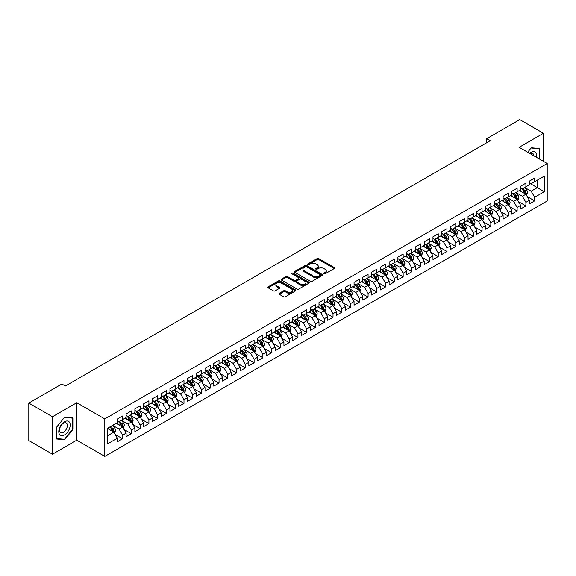 <?xml version="1.0" encoding="UTF-8"?>
<svg xmlns="http://www.w3.org/2000/svg" width="576" height="576" viewBox="0 0 576 576"><rect width="100%" height="100%" fill="white"/><g stroke="black" fill="none" stroke-linecap="round" stroke-linejoin="round"><path stroke-width="0.86" d="M323.928 273.816A0.85 0.49 0 0 0 325.13 273.816L334.274 268.538A1.217 0.706 0 0 0 334.627 268.042A1.217 0.706 0 0 0 334.274 267.545L318.787 258.602A1.217 0.706 0 0 0 317.066 258.602L307.922 263.88A0.85 0.49 0 0 0 309.125 264.578L310.306 263.894A3.895 2.246 0 0 1 315.814 263.894L317.11 264.636A3.895 2.246 0 0 1 318.247 266.227A3.895 2.246 0 0 1 317.11 267.818L315.922 268.502A0.85 0.49 0 0 0 317.131 269.194L318.312 268.51A3.895 2.246 0 0 1 323.82 268.51L325.109 269.258A3.895 2.246 0 0 1 326.246 270.85A3.895 2.246 0 0 1 325.109 272.441L323.928 273.118A0.85 0.49 0 0 0 323.928 273.816L323.928 273.118M279.288 293.278A1.217 0.706 0 0 0 278.928 293.774A1.217 0.706 0 0 0 279.288 294.271L283.63 296.784A1.217 0.706 0 0 0 285.35 296.784L295.51 290.923A1.217 0.706 0 0 0 295.862 290.426A1.217 0.706 0 0 0 295.51 289.93L280.015 280.98A1.217 0.706 0 0 0 278.294 280.98L268.142 286.848A1.217 0.706 0 0 0 267.782 287.345A1.217 0.706 0 0 0 268.142 287.842L273.391 290.873A1.217 0.706 0 0 0 275.112 290.873L279.454 288.36A1.217 0.706 0 0 0 279.814 287.863A1.217 0.706 0 0 0 279.454 287.366L276.854 285.862A3.254 1.879 0 0 1 275.897 284.537A3.254 1.879 0 0 1 277.913 282.802A3.254 1.879 0 0 1 281.455 283.205L291.658 289.094A3.254 1.879 0 0 1 292.608 290.426A3.254 1.879 0 0 1 290.599 292.162A3.254 1.879 0 0 1 287.05 291.751L285.35 290.772A1.217 0.706 0 0 0 283.63 290.772L279.288 293.278L279.288 294.271M52.474 416.743L52.474 454.198L76.759 440.179L76.759 402.725L52.474 416.743L28.8 403.078L61.855 383.99L65.362 386.021L490.212 140.731L486.706 138.708L486.706 142.754M76.759 402.725L104.81 418.918L547.2 163.505L547.2 200.966L104.81 456.379L104.81 418.918M543.427 161.33L543.427 133.294L519.149 147.312L547.2 163.505M543.427 133.294L519.761 119.621L486.706 138.708M310.392 281.333A1.217 0.706 0 0 0 312.113 281.333L322.272 275.472A1.217 0.706 0 0 0 322.625 274.975A1.217 0.706 0 0 0 322.272 274.471L306.778 265.529A1.217 0.706 0 0 0 305.057 265.529L294.905 271.397A1.217 0.706 0 0 0 294.545 271.894A1.217 0.706 0 0 0 294.905 272.39L310.392 281.333M292.277 274.003A0.85 0.49 0 0 1 293.141 274.118L308.873 283.205L298.735 289.058A1.217 0.706 0 0 1 297.014 289.058L281.52 280.116L281.52 279.122A1.217 0.706 0 0 0 281.167 279.619A1.217 0.706 0 0 0 281.52 280.116M281.52 279.122L285.869 276.61A1.217 0.706 0 0 1 287.59 276.61L293.868 280.238A1.217 0.706 0 0 0 295.589 280.238L298.476 278.575A1.217 0.706 0 0 0 298.829 278.078A1.217 0.706 0 0 0 298.476 277.582L291.938 273.802A0.85 0.49 0 0 1 293.141 273.11L308.887 282.204A1.217 0.706 0 0 1 309.247 282.701A1.217 0.706 0 0 1 308.887 283.198L308.887 282.204M529.402 183.096L537.293 187.654L537.293 180.158L544.306 176.112L534.665 181.678L534.665 178.085L529.402 181.123L529.402 184.716L525.895 186.739L525.895 183.146L520.639 186.185L520.639 189.778L517.126 191.801L517.126 188.208L511.87 191.246L511.87 194.839L508.363 196.862L508.363 193.27L503.1 196.308L503.1 199.901L499.594 201.924L499.594 198.331L494.338 201.37L494.338 204.962L490.824 206.986L490.824 203.393L485.568 206.431L485.568 210.024L482.062 212.047L482.062 208.454L476.798 211.493L476.798 215.086L473.292 217.109L473.292 213.516L468.036 216.554L468.036 220.147L464.53 222.17L464.53 218.578L459.266 221.616L459.266 225.209L455.76 227.232L455.76 223.639L450.497 226.678L450.497 230.27L446.99 232.294L446.99 228.701L441.734 231.739L441.734 235.332L438.228 237.355L438.228 233.762L432.965 236.801L432.965 240.394L429.458 242.417L429.458 238.824L424.195 241.862L424.195 245.455L420.689 247.478L420.689 243.886L415.433 246.924L415.433 250.517L411.926 252.54L411.926 248.947L406.663 251.986L406.663 255.578L403.157 257.602L403.157 254.009L397.894 257.047L397.894 260.64L394.387 262.663L394.387 259.07L389.131 262.109L389.131 265.702L385.625 267.725L385.625 264.132L380.362 267.17L380.362 270.763L376.855 272.786L376.855 269.194L371.592 272.232L371.592 275.825L368.086 277.848L368.086 274.255L362.83 277.294L362.83 280.886L359.323 282.91L359.323 279.317L354.06 282.355L354.06 285.948L350.554 287.971L350.554 284.378L345.29 287.417L345.29 291.01L341.784 293.033L341.784 289.44L336.528 292.478L336.528 296.071L333.022 298.094L333.022 294.502L327.758 297.54L327.758 301.133L324.252 303.156L324.252 299.563L318.989 302.602L318.989 306.194L315.482 308.218L315.482 304.625L310.226 307.663L310.226 311.256L306.72 313.286L306.72 309.686L301.457 312.725L301.457 316.318L297.95 318.348L297.95 314.748L292.687 317.786L292.687 321.379L289.181 323.41L289.181 319.81L283.925 322.848L283.925 326.441L280.418 328.471L280.418 324.871L275.155 327.91L275.155 331.502L271.649 333.533L271.649 329.933L266.386 332.971L266.386 336.564L262.879 338.594L262.879 334.994L257.623 338.033L257.623 341.626L254.117 343.656L254.117 340.056L248.854 343.094L248.854 346.687L245.347 348.718L245.347 345.118L240.091 348.156L240.091 351.749L236.578 353.779L236.578 350.179L231.322 353.218L231.322 356.81L227.815 358.841L227.815 355.241L222.552 358.279L222.552 361.872L219.046 363.902L219.046 360.302L213.79 363.341L213.79 366.934L210.276 368.964L210.276 365.364L205.02 368.402L205.02 371.995L201.514 374.026L201.514 370.426L196.25 373.464L196.25 377.057L192.744 379.087L192.744 375.487L187.488 378.526L187.488 382.118L183.982 384.149L183.982 380.549L178.718 383.587L178.718 387.18L175.212 389.21L175.212 385.61L169.949 388.649L169.949 392.242L166.442 394.272L166.442 390.672L161.186 393.71L161.186 397.303L157.68 399.334L157.68 395.734L152.417 398.772L152.417 402.365L148.91 404.395L148.91 400.795L143.647 403.834L143.647 407.426L140.141 409.457L140.141 405.864L134.885 408.895L134.885 412.488L131.378 414.518L131.378 410.926L126.115 413.957L126.115 417.55L122.609 419.58L122.609 415.987L117.346 419.018L117.346 422.611L107.705 428.184L107.705 443.772L117.346 438.206L113.839 432.13L107.705 428.587M544.306 176.112L544.306 191.7L534.665 197.273L531.158 191.196L524.801 187.524M527.256 196.589L534.665 200.866L534.665 197.273M534.665 200.866L529.402 203.904L529.402 200.304L525.895 202.334L522.389 196.258L516.031 192.586M518.486 201.65L525.895 205.927L525.895 202.334M525.895 205.927L520.639 208.966L520.639 205.366L517.126 207.396L513.619 201.319L507.269 197.647M509.724 206.712L517.126 210.989L517.126 207.396M517.126 210.989L511.87 214.027L511.87 210.427L508.363 212.458L504.857 206.381L498.499 202.709M500.954 211.774L508.363 216.05L508.363 212.458M508.363 216.05L503.1 219.089L503.1 215.489L499.594 217.519L496.087 211.442L489.73 207.77M492.185 216.835L499.594 221.112L499.594 217.519M499.594 221.112L494.338 224.15L494.338 220.55L490.824 222.581L487.318 216.504L480.967 212.832M483.422 221.897L490.824 226.174L490.824 222.581M490.824 226.174L485.568 229.212L485.568 225.612L482.062 227.642L478.555 221.566L472.198 217.894M474.653 226.958L482.062 231.235L482.062 227.642M482.062 231.235L476.798 234.274L476.798 230.674L473.292 232.704L469.786 226.627L463.428 222.955M465.883 232.02L473.292 236.297L473.292 232.704M473.292 236.297L468.036 239.335L468.036 235.735L464.53 237.766L461.016 231.689L454.666 228.017M457.121 237.082L464.53 241.358L464.53 237.766M464.53 241.358L459.266 244.397L459.266 240.797L455.76 242.827L452.254 236.75L445.896 233.078M448.351 242.143L455.76 246.42L455.76 242.827M455.76 246.42L450.497 249.458L450.497 245.858L446.99 247.889L443.484 241.812L437.126 238.14M439.582 247.205L446.99 251.482L446.99 247.889M446.99 251.482L441.734 254.52L441.734 250.92L438.228 252.95L434.714 246.874L428.364 243.202M430.819 252.266L438.228 256.543L438.228 252.95M438.228 256.543L432.965 259.582L432.965 255.982L429.458 258.012L425.952 251.935L419.594 248.263M422.05 257.328L429.458 261.605L429.458 258.012M429.458 261.605L424.195 264.643L424.195 261.05L420.689 263.074L417.182 256.997L410.825 253.325M413.28 262.39L420.689 266.666L420.689 263.074M420.689 266.666L415.433 269.705L415.433 266.112L411.926 268.135L408.42 262.058L402.062 258.386M404.518 267.451L411.926 271.728L411.926 268.135M411.926 271.728L406.663 274.766L406.663 271.174L403.157 273.197L399.65 267.12L393.293 263.448M395.748 272.513L403.157 276.79L403.157 273.197M403.157 276.79L397.894 279.828L397.894 276.235L394.387 278.258L390.881 272.182L384.523 268.51M386.978 277.574L394.387 281.851L394.387 278.258M394.387 281.851L389.131 284.89L389.131 281.297L385.625 283.32L382.118 277.243L375.761 273.571M378.216 282.636L385.625 286.913L385.625 283.32M385.625 286.913L380.362 289.951L380.362 286.358L376.855 288.382L373.349 282.305L366.991 278.633M369.446 287.698L376.855 291.974L376.855 288.382M376.855 291.974L371.592 295.013L371.592 291.42L368.086 293.443L364.579 287.366L358.222 283.694M360.677 292.759L368.086 297.036L368.086 293.443M368.086 297.036L362.83 300.074L362.83 296.482L359.323 298.505L355.817 292.428L349.459 288.756M351.914 297.821L359.323 302.098L359.323 298.505M359.323 302.098L354.06 305.136L354.06 301.543L350.554 303.566L347.047 297.49L340.69 293.818M343.145 302.882L350.554 307.159L350.554 303.566M350.554 307.159L345.29 310.198L345.29 306.605L341.784 308.628L338.278 302.551L331.92 298.879M334.375 307.944L341.784 312.221L341.784 308.628M341.784 312.221L336.528 315.259L336.528 311.666L333.022 313.69L329.515 307.613L323.158 303.941M325.613 313.006L333.022 317.282L333.022 313.69M333.022 317.282L327.758 320.321L327.758 316.728L324.252 318.751L320.746 312.674L314.388 309.002M316.843 318.067L324.252 322.344L324.252 318.751M324.252 322.344L318.989 325.382L318.989 321.79L315.482 323.813L311.976 317.736L305.618 314.064M308.074 323.129L315.482 327.406L315.482 323.813M315.482 327.406L310.226 330.444L310.226 326.851L306.72 328.874L303.214 322.798L296.856 319.126M299.311 328.19L306.72 332.467L306.72 328.874M306.72 332.467L301.457 335.506L301.457 331.913L297.95 333.936L294.444 327.859L288.086 324.187M290.542 333.252L297.95 337.529L297.95 333.936M297.95 337.529L292.687 340.567L292.687 336.974L289.181 338.998L285.674 332.921L279.324 329.256M281.772 338.314L289.181 342.59L289.181 338.998M289.181 342.59L283.925 345.629L283.925 342.036L280.418 344.059L276.912 337.982L270.554 334.318M273.01 343.375L280.418 347.652L280.418 344.059M280.418 347.652L275.155 350.69L275.155 347.098L271.649 349.121L268.142 343.044L261.785 339.379M264.24 348.437L271.649 352.714L271.649 349.121M271.649 352.714L266.386 355.752L266.386 352.159L262.879 354.182L259.373 348.106L253.022 344.441M255.478 353.498L262.879 357.775L262.879 354.182M262.879 357.775L257.623 360.814L257.623 357.221L254.117 359.244L250.61 353.167L244.253 349.502M246.708 358.56L254.117 362.837L254.117 359.244M254.117 362.837L248.854 365.875L248.854 362.282L245.347 364.306L241.841 358.229L235.483 354.564M237.938 363.622L245.347 367.898L245.347 364.306M245.347 367.898L240.091 370.937L240.091 367.344L236.578 369.367L233.071 363.29L226.721 359.626M229.176 368.683L236.578 372.96L236.578 369.367M236.578 372.96L231.322 375.998L231.322 372.406L227.815 374.429L224.309 368.352L217.951 364.687M220.406 373.745L227.815 378.022L227.815 374.429M227.815 378.022L222.552 381.06L222.552 377.467L219.046 379.49L215.539 373.414L209.182 369.749M211.637 378.806L219.046 383.083L219.046 379.49M219.046 383.083L213.79 386.122L213.79 382.529L210.276 384.552L206.77 378.475L200.419 374.81M202.874 383.868L210.276 388.145L210.276 384.552M210.276 388.145L205.02 391.183L205.02 387.59L201.514 389.614L198.007 383.537L191.65 379.872M194.105 388.93L201.514 393.206L201.514 389.614M201.514 393.206L196.25 396.245L196.25 392.652L192.744 394.675L189.238 388.598L182.88 384.934M185.335 393.991L192.744 398.268L192.744 394.675M192.744 398.268L187.488 401.306L187.488 397.714L183.982 399.737L180.468 393.66L174.118 389.995M176.573 399.053L183.982 403.33L183.982 399.737M183.982 403.33L178.718 406.368L178.718 402.775L175.212 404.798L171.706 398.722L165.348 395.057M167.803 404.114L175.212 408.391L175.212 404.798M175.212 408.391L169.949 411.43L169.949 407.837L166.442 409.86L162.936 403.783L156.578 400.118M159.034 409.176L166.442 413.453L166.442 409.86M166.442 413.453L161.186 416.491L161.186 412.898L157.68 414.922L154.166 408.845L147.816 405.18M150.271 414.238L157.68 418.514L157.68 414.922M157.68 418.514L152.417 421.553L152.417 417.96L148.91 419.983L145.404 413.906L139.046 410.242M141.502 419.299L148.91 423.576L148.91 419.983M148.91 423.576L143.647 426.614L143.647 423.022L140.141 425.045L136.634 418.968L130.277 415.303M132.732 424.361L140.141 428.638L140.141 425.045M140.141 428.638L134.885 431.676L134.885 428.083L131.378 430.106L127.872 424.03L121.514 420.365M123.97 429.422L131.378 433.699L131.378 430.106M131.378 433.699L126.115 436.738L126.115 433.145L122.609 435.168L119.102 429.091L112.745 425.426M115.2 434.484L122.609 438.761L122.609 435.168M122.609 438.761L117.346 441.799L117.346 438.206M117.346 420.588L119.102 421.603L122.609 419.58M107.705 435.672L113.839 432.13M126.115 415.526L127.872 416.542L131.378 414.518M119.102 429.091L122.609 427.068L116.122 423.324M126.115 433.145L122.609 427.068M134.885 410.465L136.634 411.48L140.141 409.457M127.872 424.03L131.378 422.006L124.884 418.262M134.885 428.083L131.378 422.006M143.647 405.403L145.404 406.418L148.91 404.395M136.634 418.968L140.141 416.945L133.654 413.201M143.647 423.022L140.141 416.945M152.417 400.342L154.166 401.357L157.68 399.334M145.404 413.906L148.91 411.883L142.423 408.139M152.417 417.96L148.91 411.883M161.186 395.28L162.936 396.295L166.442 394.272M154.166 408.845L157.68 406.822L151.186 403.078M161.186 412.898L157.68 406.822M169.949 390.218L171.706 391.234L175.212 389.21M162.936 403.783L166.442 401.76L159.955 398.016M169.949 407.837L166.442 401.76M178.718 385.157L180.468 386.172L183.982 384.149M171.706 398.722L175.212 396.698L168.725 392.954M178.718 402.775L175.212 396.698M187.488 380.095L189.238 381.11L192.744 379.087M180.468 393.66L183.982 391.637L177.487 387.893M187.488 397.714L183.982 391.637M196.25 375.034L198.007 376.049L201.514 374.026M189.238 388.598L192.744 386.575L186.257 382.831M196.25 392.652L192.744 386.575M205.02 369.972L206.77 370.987L210.276 368.964M198.007 383.537L201.514 381.514L195.026 377.77M205.02 387.59L201.514 381.514M213.79 364.91L215.539 365.926L219.046 363.902M206.77 378.475L210.276 376.452L203.789 372.708M213.79 382.529L210.276 376.452M222.552 359.849L224.309 360.864L227.815 358.841M215.539 373.414L219.046 371.39L212.558 367.646M222.552 377.467L219.046 371.39M231.322 354.787L233.071 355.802L236.578 353.779M224.309 368.352L227.815 366.329L221.328 362.585M231.322 372.406L227.815 366.329M240.091 349.726L241.841 350.741L245.347 348.718M233.071 363.29L236.578 361.267L230.09 357.523M240.091 367.344L236.578 361.267M248.854 344.664L250.61 345.679L254.117 343.656M241.841 358.229L245.347 356.206L238.86 352.462M248.854 362.282L245.347 356.206M257.623 339.602L259.373 340.618L262.879 338.594M250.61 353.167L254.117 351.144L247.63 347.4M257.623 357.221L254.117 351.144M266.386 334.541L268.142 335.556L271.649 333.533M259.373 348.106L262.879 346.082L256.392 342.338M266.386 352.159L262.879 346.082M275.155 329.479L276.912 330.494L280.418 328.471M268.142 343.044L271.649 341.021L265.162 337.277M275.155 347.098L271.649 341.021M283.925 324.418L285.674 325.433L289.181 323.41M276.912 337.982L280.418 335.959L273.931 332.215M283.925 342.036L280.418 335.959M292.687 319.356L294.444 320.371L297.95 318.348M285.674 332.921L289.181 330.898L282.694 327.154M292.687 336.974L289.181 330.898M301.457 314.294L303.214 315.31L306.72 313.286M294.444 327.859L297.95 325.836L291.463 322.092M301.457 331.913L297.95 325.836M310.226 309.233L311.976 310.248L315.482 308.218M303.214 322.798L306.72 320.774L300.233 317.03M310.226 326.851L306.72 320.774M318.989 304.171L320.746 305.186L324.252 303.156M311.976 317.736L315.482 315.713L308.995 311.969M318.989 321.79L315.482 315.713M327.758 299.11L329.515 300.125L333.022 298.094M320.746 312.674L324.252 310.651L317.765 306.907M327.758 316.728L324.252 310.651M336.528 294.048L338.278 295.063L341.784 293.033M329.515 307.613L333.022 305.59L326.534 301.846M336.528 311.666L333.022 305.59M345.29 288.986L347.047 290.002L350.554 287.971M338.278 302.551L341.784 300.528L335.297 296.784M345.29 306.605L341.784 300.528M354.06 283.925L355.817 284.94L359.323 282.91M347.047 297.49L350.554 295.466L344.066 291.722M354.06 301.543L350.554 295.466M362.83 278.863L364.579 279.878L368.086 277.848M355.817 292.428L359.323 290.405L352.836 286.661M362.83 296.482L359.323 290.405M371.592 273.802L373.349 274.817L376.855 272.786M364.579 287.366L368.086 285.343L361.598 281.599M371.592 291.42L368.086 285.343M380.362 268.74L382.118 269.755L385.625 267.725M373.349 282.305L376.855 280.282L370.368 276.538M380.362 286.358L376.855 280.282M389.131 263.678L390.881 264.694L394.387 262.663M382.118 277.243L385.625 275.22L379.138 271.476M389.131 281.297L385.625 275.22M397.894 258.617L399.65 259.632L403.157 257.602M390.881 272.182L394.387 270.158L387.9 266.414M397.894 276.235L394.387 270.158M406.663 253.555L408.42 254.57L411.926 252.54M399.65 267.12L403.157 265.097L396.67 261.353M406.663 271.174L403.157 265.097M415.433 248.494L417.182 249.509L420.689 247.478M408.42 262.058L411.926 260.035L405.432 256.291M415.433 266.112L411.926 260.035M424.195 243.432L425.952 244.447L429.458 242.417M417.182 256.997L420.689 254.974L414.202 251.23M424.195 261.05L420.689 254.974M432.965 238.37L434.714 239.386L438.228 237.355M425.952 251.935L429.458 249.912L422.971 246.168M432.965 255.982L429.458 249.912M441.734 233.309L443.484 234.324L446.99 232.294M434.714 246.874L438.228 244.85L431.734 241.106M441.734 250.92L438.228 244.85M450.497 228.247L452.254 229.262L455.76 227.232M443.484 241.812L446.99 239.789L440.503 236.045M450.497 245.858L446.99 239.789M459.266 223.186L461.016 224.201L464.53 222.17M452.254 236.75L455.76 234.727L449.273 230.983M459.266 240.797L455.76 234.727M468.036 218.124L469.786 219.139L473.292 217.109M461.016 231.689L464.53 229.666L458.035 225.922M468.036 235.735L464.53 229.666M476.798 213.062L478.555 214.078L482.062 212.047M469.786 226.627L473.292 224.604L466.805 220.86M476.798 230.674L473.292 224.604M485.568 208.001L487.318 209.016L490.824 206.986M478.555 221.566L482.062 219.542L475.574 215.798M485.568 225.612L482.062 219.542M494.338 202.939L496.087 203.954L499.594 201.924M487.318 216.504L490.824 214.481L484.337 210.737M494.338 220.55L490.824 214.481M503.1 197.878L504.857 198.893L508.363 196.862M496.087 211.442L499.594 209.419L493.106 205.675M503.1 215.489L499.594 209.419M511.87 192.816L513.619 193.831L517.126 191.801M504.857 206.381L508.363 204.358L501.876 200.614M511.87 210.427L508.363 204.358M520.639 187.754L522.389 188.77L525.895 186.739M513.619 201.319L517.126 199.296L510.638 195.552M520.639 205.366L517.126 199.296M529.402 182.693L531.158 183.708L534.665 181.678M522.389 196.258L525.895 194.234L519.408 190.49M529.402 200.304L525.895 194.234M28.8 403.078L28.8 440.532L52.474 454.198M76.759 440.179L104.81 456.379M531.158 191.196L537.293 187.654L544.306 191.7M539.705 159.178L539.705 148.529L531.245 147.773L527.666 152.23M73.116 429.192L73.116 417.91L64.656 417.154L56.196 427.68L56.196 438.962L64.656 439.718L73.116 429.192L72.677 428.94M324.266 273.938L325.109 273.449A3.895 2.246 0 0 0 326.246 271.858L326.246 270.85M318.247 266.227L318.247 267.242A3.895 2.246 0 0 1 317.11 268.826L316.26 269.316M334.26 268.546L318.787 259.61A1.217 0.706 0 0 0 317.066 259.61L308.261 264.694M322.25 275.479L306.778 266.544A1.217 0.706 0 0 0 305.057 266.544L294.919 272.398M320.119 275.321A0.85 0.49 0 0 0 320.119 274.622L306.518 266.774A0.85 0.49 0 0 0 305.316 266.774L304.07 267.494A3.895 2.246 0 0 0 302.926 269.086A3.895 2.246 0 0 0 304.07 270.677L313.366 276.041A3.895 2.246 0 0 0 318.874 276.041L320.119 275.321L320.119 276.329A0.85 0.49 0 0 0 320.364 275.983L320.364 274.975M302.926 269.086L302.926 270.094A3.895 2.246 0 0 0 304.07 271.685L304.07 270.677M320.119 276.329L318.874 277.049A3.895 2.246 0 0 1 313.366 277.049L304.07 271.685M281.542 280.123L285.869 277.625L285.869 276.61M298.829 278.078L298.829 279.086A1.217 0.706 0 0 1 298.476 279.583L295.589 281.254A1.217 0.706 0 0 1 293.868 281.254L287.59 277.625A1.217 0.706 0 0 0 285.869 277.625M300.391 284.004A3.254 1.879 0 0 0 303.941 284.407A3.254 1.879 0 0 0 305.95 282.672A3.254 1.879 0 0 0 304.992 281.34L301.399 279.266A1.217 0.706 0 0 0 299.678 279.266L296.798 280.937A1.217 0.706 0 0 0 296.438 281.434A1.217 0.706 0 0 0 296.798 281.93L300.391 284.004L300.391 285.012A3.254 1.879 0 0 0 303.941 285.422A3.254 1.879 0 0 0 305.95 283.687L305.95 282.672M296.438 281.434L296.438 282.442A1.217 0.706 0 0 0 296.798 282.938L296.798 281.93M300.391 285.012L296.798 282.938M292.608 290.426L292.608 291.434A3.254 1.879 0 0 1 290.599 293.17A3.254 1.879 0 0 1 287.05 292.766L285.35 291.78A1.217 0.706 0 0 0 283.63 291.78L279.302 294.286M275.897 284.537L275.897 285.545A3.254 1.879 0 0 0 276.854 286.877L276.854 285.862M279.439 288.367L276.854 286.877M295.488 290.93L280.015 281.995A1.217 0.706 0 0 0 278.294 281.995L268.157 287.849M63.763 439.2L64.656 439.718M526.543 195.358L527.63 192.701A3.283 1.894 -120 0 0 526.586 189.907L524.722 187.423M521.755 191.844L520.337 189.95M521.417 188.201L523.865 191.477A3.283 1.894 60 0 1 524.808 193.45L525.859 192.845A3.283 1.894 -120 0 0 524.916 190.865L523.051 188.381M521.993 188.539L524.29 191.606A1.67 0.965 60 0 1 524.599 192.118L525.859 192.845M517.781 200.419L518.861 197.762A3.283 1.894 -120 0 0 517.817 194.969L515.952 192.485M512.986 196.906L511.567 195.012M512.647 193.262L515.095 196.538A3.283 1.894 60 0 1 516.038 198.511L517.09 197.906A3.283 1.894 -120 0 0 516.154 195.926L514.289 193.442M513.223 193.601L515.527 196.668A1.67 0.965 60 0 1 515.83 197.179L517.09 197.906M509.011 205.481L510.098 202.824A3.283 1.894 -120 0 0 509.047 200.03L507.19 197.546M504.216 201.967L502.805 200.074M503.878 198.324L506.333 201.6A3.283 1.894 60 0 1 507.269 203.573L508.32 202.968A3.283 1.894 -120 0 0 507.384 200.988L505.519 198.504M504.461 198.662L506.758 201.73A1.67 0.965 60 0 1 507.06 202.241L508.32 202.968M536.594 157.385A8.057 4.651 120 0 0 536.004 152.813A8.057 4.651 120 0 0 529.668 153.382M533.923 155.844A5.515 3.182 120 0 0 533.412 154.152A5.515 3.182 120 0 0 532.793 153.576A5.515 3.182 120 0 0 530.258 153.727M531.05 148.01L539.266 148.759L539.266 158.926M538.726 148.442L539.266 148.759M527.681 152.237L531.072 148.025M59.544 434.477A8.057 4.651 120 0 0 67.334 432.389A8.057 4.651 120 0 0 69.415 422.194A8.057 4.651 120 0 0 61.632 424.282A8.057 4.651 120 0 0 59.544 434.477M60.062 431.935A5.515 3.182 120 0 0 60.689 432.511A5.515 3.182 120 0 0 65.822 429.941A5.515 3.182 120 0 0 66.823 423.533A5.515 3.182 120 0 0 66.204 422.957A5.515 3.182 120 0 0 61.07 425.534A5.515 3.182 120 0 0 60.062 431.935M64.483 417.406L72.677 418.14L72.677 429.07L64.483 439.265L56.282 438.53L56.282 427.601L64.462 417.391M72.137 417.823L72.677 418.14M500.242 210.542L501.329 207.886A3.283 1.894 -120 0 0 500.285 205.092L498.42 202.608M495.454 207.029L494.035 205.135M495.115 203.386L497.563 206.662A3.283 1.894 60 0 1 498.506 208.634L499.558 208.03A3.283 1.894 -120 0 0 498.614 206.05L496.757 203.566M495.691 203.724L497.988 206.791A1.67 0.965 60 0 1 498.298 207.302L499.558 208.03M491.479 215.604L492.566 212.947A3.283 1.894 -120 0 0 491.515 210.154L489.65 207.67M486.684 212.09L485.266 210.197M486.346 208.447L488.794 211.723A3.283 1.894 60 0 1 489.737 213.696L490.788 213.091A3.283 1.894 -120 0 0 489.852 211.111L487.987 208.627M486.922 208.786L489.226 211.853A1.67 0.965 60 0 1 489.528 212.364L490.788 213.091M482.71 220.666L483.797 218.009A3.283 1.894 -120 0 0 482.746 215.215L480.888 212.731M477.914 217.152L476.503 215.258M477.576 213.509L480.031 216.785A3.283 1.894 60 0 1 480.967 218.758L482.026 218.153A3.283 1.894 -120 0 0 481.082 216.173L479.218 213.689M478.159 213.847L480.456 216.914A1.67 0.965 60 0 1 480.758 217.426L482.026 218.153M473.94 225.727L475.027 223.078A3.283 1.894 -120 0 0 473.983 220.277L472.118 217.793M469.152 222.214L467.734 220.32M468.814 218.57L471.262 221.846A3.283 1.894 60 0 1 472.205 223.819L473.256 223.214A3.283 1.894 -120 0 0 472.313 221.234L470.455 218.75M469.39 218.909L471.686 221.976A1.67 0.965 60 0 1 471.996 222.487L473.256 223.214M465.178 230.789L466.265 228.139A3.283 1.894 -120 0 0 465.214 225.338L463.349 222.854M460.382 227.275L458.964 225.382M460.044 223.632L462.492 226.908A3.283 1.894 60 0 1 463.435 228.881L464.486 228.276A3.283 1.894 -120 0 0 463.55 226.303L461.686 223.812M460.62 223.97L462.924 227.038A1.67 0.965 60 0 1 463.226 227.549L464.486 228.276M456.408 235.85L457.495 233.201A3.283 1.894 -120 0 0 456.444 230.4L454.586 227.916M451.613 232.337L450.202 230.443M451.274 228.694L453.73 231.97A3.283 1.894 60 0 1 454.666 233.942L455.724 233.338A3.283 1.894 -120 0 0 454.781 231.365L452.916 228.874M451.858 229.032L454.154 232.099A1.67 0.965 60 0 1 454.457 232.61L455.724 233.338M447.638 240.912L448.726 238.262A3.283 1.894 -120 0 0 447.682 235.462L445.817 232.978M442.85 237.398L441.432 235.505M442.512 233.755L444.96 237.031A3.283 1.894 60 0 1 445.903 239.004L446.954 238.399A3.283 1.894 -120 0 0 446.011 236.426L444.154 233.935M443.088 234.094L445.385 237.161A1.67 0.965 60 0 1 445.694 237.672L446.954 238.399M438.876 245.974L439.963 243.324A3.283 1.894 -120 0 0 438.912 240.523L437.047 238.039M434.081 242.46L432.662 240.566M433.742 238.817L436.19 242.093A3.283 1.894 60 0 1 437.134 244.066L438.185 243.461A3.283 1.894 -120 0 0 437.249 241.488L435.384 238.997M434.318 239.155L436.622 242.222A1.67 0.965 60 0 1 436.925 242.734L438.185 243.461M430.106 251.035L431.194 248.386A3.283 1.894 -120 0 0 430.142 245.585L428.285 243.101M425.311 247.522L423.9 245.628M424.973 243.878L427.428 247.154A3.283 1.894 60 0 1 428.364 249.127L429.422 248.522A3.283 1.894 -120 0 0 428.479 246.55L426.614 244.058M425.556 244.217L427.853 247.284A1.67 0.965 60 0 1 428.155 247.795L429.422 248.522M421.337 256.097L422.424 253.447A3.283 1.894 -120 0 0 421.38 250.646L419.515 248.162M416.549 252.583L415.13 250.69M416.21 248.94L418.658 252.216A3.283 1.894 60 0 1 419.602 254.189L420.653 253.584A3.283 1.894 -120 0 0 419.71 251.611L417.852 249.12M416.786 249.278L419.083 252.346A1.67 0.965 60 0 1 419.393 252.857L420.653 253.584M412.574 261.158L413.662 258.509A3.283 1.894 -120 0 0 412.61 255.708L410.746 253.224M407.779 257.645L406.361 255.751M407.441 254.002L409.896 257.278A3.283 1.894 60 0 1 410.832 259.25L411.883 258.646A3.283 1.894 -120 0 0 410.947 256.673L409.082 254.182M408.017 254.34L410.321 257.407A1.67 0.965 60 0 1 410.623 257.918L411.883 258.646M403.805 266.22L404.892 263.57A3.283 1.894 -120 0 0 403.841 260.77L401.983 258.286M399.01 262.706L397.598 260.813M398.671 259.063L401.126 262.339A3.283 1.894 60 0 1 402.062 264.312L403.121 263.707A3.283 1.894 -120 0 0 402.178 261.734L400.313 259.243M399.254 259.402L401.551 262.469A1.67 0.965 60 0 1 401.854 262.98L403.121 263.707M395.035 271.282L396.122 268.632A3.283 1.894 -120 0 0 395.078 265.831L393.214 263.347M390.247 267.768L388.829 265.874M389.909 264.125L392.357 267.401A3.283 1.894 60 0 1 393.3 269.374L394.351 268.769A3.283 1.894 -120 0 0 393.408 266.796L391.55 264.305M390.485 264.463L392.782 267.53A1.67 0.965 60 0 1 393.091 268.042L394.351 268.769M386.273 276.343L387.36 273.694A3.283 1.894 -120 0 0 386.309 270.893L384.444 268.409M381.478 272.83L380.066 270.936M381.139 269.186L383.594 272.462A3.283 1.894 60 0 1 384.53 274.435L385.582 273.83A3.283 1.894 -120 0 0 384.646 271.858L382.781 269.366M381.715 269.525L384.019 272.592A1.67 0.965 60 0 1 384.322 273.103L385.582 273.83M377.503 281.405L378.59 278.755A3.283 1.894 -120 0 0 377.539 275.954L375.682 273.47M372.708 277.891L371.297 275.998M372.37 274.248L374.825 277.524A3.283 1.894 60 0 1 375.768 279.497L376.819 278.892A3.283 1.894 -120 0 0 375.876 276.919L374.011 274.428M372.953 274.586L375.25 277.654A1.67 0.965 60 0 1 375.552 278.165L376.819 278.892M368.734 286.466L369.821 283.817A3.283 1.894 -120 0 0 368.777 281.016L366.912 278.532M363.946 282.953L362.527 281.059M363.607 279.31L366.055 282.586A3.283 1.894 60 0 1 366.998 284.558L368.05 283.954A3.283 1.894 -120 0 0 367.106 281.981L365.249 279.49M364.183 279.648L366.487 282.715A1.67 0.965 60 0 1 366.79 283.226L368.05 283.954M359.971 291.528L361.058 288.878A3.283 1.894 -120 0 0 360.007 286.078L358.142 283.594M355.176 288.014L353.765 286.121M354.838 284.371L357.293 287.647A3.283 1.894 60 0 1 358.229 289.62L359.28 289.015A3.283 1.894 -120 0 0 358.344 287.042L356.479 284.551M355.414 284.71L357.718 287.777A1.67 0.965 60 0 1 358.02 288.288L359.28 289.015M351.202 296.59L352.289 293.94A3.283 1.894 -120 0 0 351.238 291.139L349.38 288.655M346.414 293.076L344.995 291.182M346.068 289.433L348.523 292.709A3.283 1.894 60 0 1 349.466 294.682L350.518 294.077A3.283 1.894 -120 0 0 349.574 292.104L347.71 289.613M346.651 289.771L348.948 292.838A1.67 0.965 60 0 1 349.25 293.35L350.518 294.077M342.432 301.651L343.519 299.002A3.283 1.894 -120 0 0 342.475 296.201L340.61 293.717M337.644 298.138L336.226 296.244M337.306 294.494L339.754 297.77A3.283 1.894 60 0 1 340.697 299.743L341.748 299.138A3.283 1.894 -120 0 0 340.805 297.166L338.947 294.674M337.882 294.833L340.186 297.9A1.67 0.965 60 0 1 340.488 298.411L341.748 299.138M333.67 306.713L334.757 304.063A3.283 1.894 -120 0 0 333.706 301.262L331.841 298.778M328.874 303.199L327.463 301.306M328.536 299.556L330.991 302.832A3.283 1.894 60 0 1 331.927 304.805L332.978 304.2A3.283 1.894 -120 0 0 332.042 302.227L330.178 299.736M329.112 299.894L331.416 302.962A1.67 0.965 60 0 1 331.718 303.473L332.978 304.2M324.9 311.774L325.987 309.125A3.283 1.894 -120 0 0 324.936 306.324L323.078 303.84M320.112 308.261L318.694 306.367M319.766 304.618L322.222 307.894A3.283 1.894 60 0 1 323.165 309.866L324.216 309.262A3.283 1.894 -120 0 0 323.273 307.289L321.408 304.798M320.35 304.956L322.646 308.023A1.67 0.965 60 0 1 322.949 308.534L324.216 309.262M316.13 316.836L317.218 314.186A3.283 1.894 -120 0 0 316.174 311.386L314.309 308.902M311.342 313.322L309.924 311.429M311.004 309.686L313.452 312.955A3.283 1.894 60 0 1 314.395 314.928L315.446 314.323A3.283 1.894 -120 0 0 314.503 312.35L312.646 309.859M311.58 310.018L313.884 313.085A1.67 0.965 60 0 1 314.186 313.596L315.446 314.323M307.368 321.898L308.455 319.248A3.283 1.894 -120 0 0 307.404 316.447L305.539 313.963M302.573 318.384L301.162 316.49M302.234 314.748L304.69 318.017A3.283 1.894 60 0 1 305.626 319.99L306.677 319.385A3.283 1.894 -120 0 0 305.741 317.412L303.876 314.921M302.81 315.079L305.114 318.146A1.67 0.965 60 0 1 305.417 318.658L306.677 319.385M298.598 326.959L299.686 324.31A3.283 1.894 -120 0 0 298.634 321.509L296.777 319.025M293.81 323.446L292.392 321.552M293.472 319.81L295.92 323.078A3.283 1.894 60 0 1 296.863 325.051L297.914 324.446A3.283 1.894 -120 0 0 296.971 322.474L295.106 319.982M294.048 320.141L296.345 323.208A1.67 0.965 60 0 1 296.654 323.719L297.914 324.446M289.829 332.021L290.916 329.371A3.283 1.894 -120 0 0 289.872 326.57L288.007 324.086M285.041 328.507L283.622 326.614M284.702 324.871L287.15 328.14A3.283 1.894 60 0 1 288.094 330.113L289.145 329.508A3.283 1.894 -120 0 0 288.202 327.535L286.344 325.044M285.278 325.202L287.582 328.27A1.67 0.965 60 0 1 287.885 328.781L289.145 329.508M281.066 337.082L282.154 334.433A3.283 1.894 -120 0 0 281.102 331.632L279.238 329.148M276.271 333.569L274.86 331.675M275.933 329.933L278.388 333.202A3.283 1.894 60 0 1 279.324 335.174L280.375 334.57A3.283 1.894 -120 0 0 279.439 332.597L277.574 330.106M276.509 330.264L278.813 333.331A1.67 0.965 60 0 1 279.115 333.842L280.375 334.57M272.297 342.144L273.384 339.494A3.283 1.894 -120 0 0 272.333 336.694L270.475 334.21M267.509 338.63L266.09 336.737M267.17 334.994L269.618 338.263A3.283 1.894 60 0 1 270.562 340.236L271.613 339.631A3.283 1.894 -120 0 0 270.67 337.658L268.805 335.167M267.746 335.326L270.043 338.393A1.67 0.965 60 0 1 270.353 338.904L271.613 339.631M263.534 347.206L264.614 344.556A3.283 1.894 -120 0 0 263.57 341.755L261.706 339.271M258.739 343.692L257.321 341.798M258.401 340.056L260.849 343.325A3.283 1.894 60 0 1 261.792 345.305L262.843 344.693A3.283 1.894 -120 0 0 261.9 342.72L260.042 340.229M258.977 340.387L261.281 343.454A1.67 0.965 60 0 1 261.583 343.966L262.843 344.693M254.765 352.267L255.852 349.618A3.283 1.894 -120 0 0 254.801 346.817L252.943 344.333M249.97 348.754L248.558 346.86M249.631 345.118L252.086 348.386A3.283 1.894 60 0 1 253.022 350.366L254.074 349.754A3.283 1.894 -120 0 0 253.138 347.782L251.273 345.29M250.214 345.449L252.511 348.516A1.67 0.965 60 0 1 252.814 349.027L254.074 349.754M245.995 357.329L247.082 354.679A3.283 1.894 -120 0 0 246.038 351.878L244.174 349.394M241.207 353.815L239.789 351.922M240.869 350.179L243.317 353.448A3.283 1.894 60 0 1 244.26 355.428L245.311 354.816A3.283 1.894 -120 0 0 244.368 352.843L242.503 350.352M241.445 350.51L243.742 353.578A1.67 0.965 60 0 1 244.051 354.089L245.311 354.816M237.233 362.39L238.313 359.741A3.283 1.894 -120 0 0 237.269 356.94L235.404 354.456M232.438 358.877L231.019 356.983M232.099 355.241L234.547 358.51A3.283 1.894 60 0 1 235.49 360.49L236.542 359.878A3.283 1.894 -120 0 0 235.606 357.905L233.741 355.414M232.675 355.572L234.979 358.639A1.67 0.965 60 0 1 235.282 359.15L236.542 359.878M228.463 367.452L229.55 364.802A3.283 1.894 -120 0 0 228.499 362.002L226.642 359.518M223.668 363.938L222.257 362.045M223.33 360.302L225.785 363.571A3.283 1.894 60 0 1 226.721 365.551L227.772 364.939A3.283 1.894 -120 0 0 226.836 362.966L224.971 360.475M223.913 360.634L226.21 363.701A1.67 0.965 60 0 1 226.512 364.212L227.772 364.939M219.694 372.514L220.781 369.864A3.283 1.894 -120 0 0 219.737 367.063L217.872 364.579M214.906 369L213.487 367.106M214.567 365.364L217.015 368.633A3.283 1.894 60 0 1 217.958 370.613L219.01 370.001A3.283 1.894 -120 0 0 218.066 368.028L216.209 365.537M215.143 365.695L217.44 368.762A1.67 0.965 60 0 1 217.75 369.274L219.01 370.001M210.931 377.575L212.018 374.926A3.283 1.894 -120 0 0 210.967 372.125L209.102 369.641M206.136 374.062L204.718 372.168M205.798 370.426L208.246 373.694A3.283 1.894 60 0 1 209.189 375.674L210.24 375.062A3.283 1.894 -120 0 0 209.304 373.09L207.439 370.598M206.374 370.757L208.678 373.824A1.67 0.965 60 0 1 208.98 374.335L210.24 375.062M202.162 382.637L203.249 379.987A3.283 1.894 -120 0 0 202.198 377.186L200.34 374.702M197.366 379.123L195.955 377.23M197.028 375.487L199.483 378.756A3.283 1.894 60 0 1 200.419 380.736L201.478 380.124A3.283 1.894 -120 0 0 200.534 378.151L198.67 375.66M197.611 375.818L199.908 378.886A1.67 0.965 60 0 1 200.21 379.397L201.478 380.124M193.392 387.698L194.479 385.049A3.283 1.894 -120 0 0 193.435 382.248L191.57 379.764M188.604 384.185L187.186 382.291M188.266 380.549L190.714 383.818A3.283 1.894 60 0 1 191.657 385.798L192.708 385.186A3.283 1.894 -120 0 0 191.765 383.213L189.907 380.722M188.842 380.88L191.138 383.947A1.67 0.965 60 0 1 191.448 384.458L192.708 385.186M184.63 392.76L185.717 390.11A3.283 1.894 -120 0 0 184.666 387.31L182.801 384.826M179.834 389.246L178.416 387.353M179.496 385.61L181.944 388.879A3.283 1.894 60 0 1 182.887 390.859L183.938 390.247A3.283 1.894 -120 0 0 183.002 388.274L181.138 385.783M180.072 385.942L182.376 389.009A1.67 0.965 60 0 1 182.678 389.52L183.938 390.247M175.86 397.822L176.947 395.172A3.283 1.894 -120 0 0 175.896 392.371L174.038 389.887M171.065 394.308L169.654 392.414M170.726 390.672L173.182 393.941A3.283 1.894 60 0 1 174.118 395.921L175.176 395.309A3.283 1.894 -120 0 0 174.233 393.336L172.368 390.845M171.31 391.003L173.606 394.07A1.67 0.965 60 0 1 173.909 394.582L175.176 395.309M167.09 402.883L168.178 400.234A3.283 1.894 -120 0 0 167.134 397.433L165.269 394.949M162.302 399.37L160.884 397.476M161.964 395.734L164.412 399.002A3.283 1.894 60 0 1 165.355 400.982L166.406 400.37A3.283 1.894 -120 0 0 165.463 398.398L163.606 395.906M162.54 396.065L164.837 399.132A1.67 0.965 60 0 1 165.146 399.643L166.406 400.37M158.328 407.945L159.415 405.295A3.283 1.894 -120 0 0 158.364 402.494L156.499 400.01M153.533 404.431L152.114 402.538M153.194 400.795L155.642 404.064A3.283 1.894 60 0 1 156.586 406.044L157.637 405.432A3.283 1.894 -120 0 0 156.701 403.459L154.836 400.968M153.77 401.126L156.074 404.194A1.67 0.965 60 0 1 156.377 404.705L157.637 405.432M149.558 413.006L150.646 410.357A3.283 1.894 -120 0 0 149.594 407.556L147.737 405.072M144.763 409.493L143.352 407.599M144.425 405.857L146.88 409.126A3.283 1.894 60 0 1 147.816 411.106L148.874 410.494A3.283 1.894 -120 0 0 147.931 408.521L146.066 406.03M145.008 406.188L147.305 409.255A1.67 0.965 60 0 1 147.607 409.766L148.874 410.494M140.789 418.068L141.876 415.418A3.283 1.894 -120 0 0 140.832 412.618L138.967 410.134M136.001 414.554L134.582 412.661M135.662 410.918L138.11 414.187A3.283 1.894 60 0 1 139.054 416.167L140.105 415.555A3.283 1.894 -120 0 0 139.162 413.582L137.304 411.091M136.238 411.25L138.535 414.317A1.67 0.965 60 0 1 138.845 414.828L140.105 415.555M132.026 423.13L133.114 420.48A3.283 1.894 -120 0 0 132.062 417.679L130.198 415.195M127.231 419.616L125.813 417.722M126.893 415.98L129.348 419.249A3.283 1.894 60 0 1 130.284 421.229L131.335 420.617A3.283 1.894 -120 0 0 130.399 418.644L128.534 416.153M127.469 416.311L129.773 419.378A1.67 0.965 60 0 1 130.075 419.89L131.335 420.617M123.257 428.191L124.344 425.542A3.283 1.894 -120 0 0 123.293 422.741L121.435 420.257M118.462 424.678L117.05 422.784M118.123 421.042L120.578 424.31A3.283 1.894 60 0 1 121.514 426.29L122.573 425.678A3.283 1.894 -120 0 0 121.63 423.706L119.765 421.214M118.706 421.373L121.003 424.44A1.67 0.965 60 0 1 121.306 424.951L122.573 425.678M114.487 433.253L115.574 430.603A3.283 1.894 -120 0 0 114.53 427.802L112.666 425.318M109.699 429.739L108.281 427.846M109.951 426.888L111.809 429.372A3.283 1.894 60 0 1 112.752 431.352L113.803 430.74A3.283 1.894 -120 0 0 112.86 428.767L111.002 426.276M110.174 426.751L112.234 429.502A1.67 0.965 60 0 1 112.543 430.013L113.803 430.74M325.109 273.449L325.109 272.441M315.922 269.194L315.922 268.502M317.11 268.826L317.11 267.818M307.922 264.578L307.922 263.88M317.066 259.61L317.066 258.602M318.787 259.61L318.787 258.602M334.274 268.538L334.274 267.545M294.905 272.39L294.905 271.397M305.057 266.544L305.057 265.529M306.778 266.544L306.778 265.529M322.272 275.472L322.272 274.471M313.366 277.049L313.366 276.041M318.874 277.049L318.874 276.041M287.59 277.625L287.59 276.61M293.868 281.254L293.868 280.238M295.589 281.254L295.589 280.238M298.476 279.583L298.476 278.575M293.141 274.118L293.141 273.11M283.63 291.78L283.63 290.772M285.35 291.78L285.35 290.772M287.05 292.766L287.05 291.751M279.454 288.36L279.454 287.366M268.142 287.842L268.142 286.848M278.294 281.995L278.294 280.98M280.015 281.995L280.015 280.98M295.51 290.923L295.51 289.93M525.485 193.997L527.609 192.766M524.916 190.865L526.586 189.907M522.49 192.269L523.865 191.477M516.715 199.058L518.839 197.827M516.154 195.926L517.817 194.969M513.727 197.33L515.095 196.538M507.953 204.12L510.077 202.889M507.384 200.988L509.047 200.03M504.958 202.392L506.333 201.6M499.183 209.182L501.307 207.95M498.614 206.05L500.285 205.092M496.188 207.454L497.563 206.662M490.414 214.243L492.545 213.012M489.852 211.111L491.515 210.154M487.426 212.515L488.794 211.723M481.651 219.305L483.775 218.074M481.082 216.173L482.746 215.215M478.656 217.577L480.031 216.785M472.882 224.366L475.006 223.135M472.313 221.234L473.983 220.277M469.886 222.638L471.262 221.846M464.112 229.428L466.243 228.197M463.55 226.303L465.214 225.338M461.124 227.7L462.492 226.908M455.35 234.49L457.474 233.258M454.781 231.365L456.444 230.4M452.354 232.762L453.73 231.97M446.58 239.551L448.704 238.32M446.011 236.426L447.682 235.462M443.585 237.823L444.96 237.031M437.81 244.613L439.942 243.382M437.249 241.488L438.912 240.523M434.822 242.885L436.19 242.093M429.048 249.674L431.172 248.443M428.479 246.55L430.142 245.585M426.053 247.946L427.428 247.154M420.278 254.736L422.402 253.505M419.71 251.611L421.38 250.646M417.29 253.008L418.658 252.216M411.509 259.798L413.64 258.566M410.947 256.673L412.61 255.708M408.521 258.07L409.896 257.278M402.746 264.859L404.87 263.628M402.178 261.734L403.841 260.77M399.751 263.131L401.126 262.339M393.977 269.921L396.101 268.69M393.408 266.796L395.078 265.831M390.989 268.193L392.357 267.401M385.207 274.982L387.338 273.751M384.646 271.858L386.309 270.893M382.219 273.254L383.594 272.462M376.445 280.044L378.569 278.813M375.876 276.919L377.539 275.954M373.45 278.316L374.825 277.524M367.675 285.106L369.799 283.874M367.106 281.981L368.777 281.016M364.687 283.378L366.055 282.586M358.906 290.167L361.037 288.936M358.344 287.042L360.007 286.078M355.918 288.439L357.293 287.647M350.143 295.229L352.267 293.998M349.574 292.104L351.238 291.139M347.148 293.501L348.523 292.709M341.374 300.29L343.498 299.059M340.805 297.166L342.475 296.201M338.386 298.562L339.754 297.77M332.604 305.352L334.735 304.121M332.042 302.227L333.706 301.262M329.616 303.624L330.991 302.832M323.842 310.414L325.966 309.182M323.273 307.289L324.936 306.324M320.846 308.686L322.222 307.894M315.072 315.475L317.196 314.244M314.503 312.35L316.174 311.386M312.084 313.747L313.452 312.955M306.302 320.537L308.434 319.306M305.741 317.412L307.404 316.447M303.314 318.809L304.69 318.017M297.54 325.598L299.664 324.367M296.971 322.474L298.634 321.509M294.545 323.87L295.92 323.078M288.77 330.66L290.894 329.429M288.202 327.535L289.872 326.57M285.782 328.932L287.15 328.14M280.008 335.722L282.132 334.49M279.439 332.597L281.102 331.632M277.013 333.994L278.388 333.202M271.238 340.783L273.362 339.552M270.67 337.658L272.333 336.694M268.243 339.055L269.618 338.263M262.469 345.845L264.593 344.621M261.9 342.72L263.57 341.755M259.481 344.117L260.849 343.325M253.706 350.906L255.83 349.682M253.138 347.782L254.801 346.817M250.711 349.178L252.086 348.386M244.937 355.968L247.061 354.744M244.368 352.843L246.038 351.878M241.942 354.24L243.317 353.448M236.167 361.03L238.291 359.806M235.606 357.905L237.269 356.94M233.179 359.302L234.547 358.51M227.405 366.091L229.529 364.867M226.836 362.966L228.499 362.002M224.41 364.363L225.785 363.571M218.635 371.153L220.759 369.929M218.066 368.028L219.737 367.063M215.64 369.425L217.015 368.633M209.866 376.214L211.997 374.99M209.304 373.09L210.967 372.125M206.878 374.486L208.246 373.694M201.103 381.276L203.227 380.052M200.534 378.151L202.198 377.186M198.108 379.548L199.483 378.756M192.334 386.338L194.458 385.114M191.765 383.213L193.435 382.248M189.338 384.61L190.714 383.818M183.564 391.399L185.695 390.175M183.002 388.274L184.666 387.31M180.576 389.671L181.944 388.879M174.802 396.461L176.926 395.237M174.233 393.336L175.896 392.371M171.806 394.733L173.182 393.941M166.032 401.522L168.156 400.298M165.463 398.398L167.134 397.433M163.037 399.794L164.412 399.002M157.262 406.584L159.394 405.36M156.701 403.459L158.364 402.494M154.274 404.856L155.642 404.064M148.5 411.646L150.624 410.422M147.931 408.521L149.594 407.556M145.505 409.918L146.88 409.126M139.73 416.707L141.854 415.483M139.162 413.582L140.832 412.618M136.742 414.979L138.11 414.187M130.961 421.769L133.092 420.545M130.399 418.644L132.062 417.679M127.973 420.041L129.348 419.249M122.198 426.83L124.322 425.606M121.63 423.706L123.293 422.741M119.203 425.102L120.578 424.31M113.429 431.892L115.553 430.668M112.86 428.767L114.53 427.802M110.441 430.164L111.809 429.372"/></g></svg>

